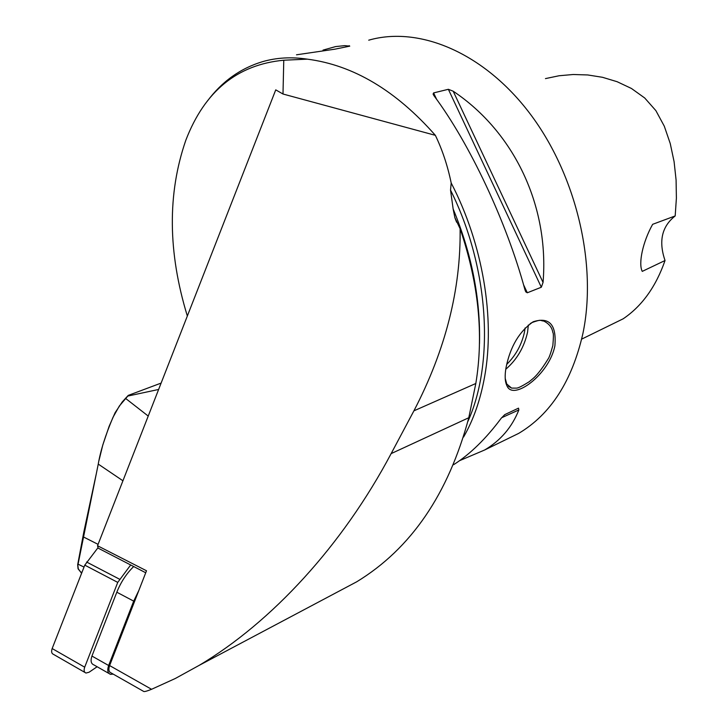 <?xml version="1.0" encoding="UTF-8"?>
<svg xmlns="http://www.w3.org/2000/svg" width="728" height="728" viewBox="0 0 728 728"><rect width="100%" height="100%" fill="white"/><g stroke="black" fill="none" stroke-linecap="round" stroke-linejoin="round"><path stroke-width="1.09" d="M97.534 545.745L275.748 89.862L282.992 94.012L435.362 135.335C442.315 149.741 447.593 165.629 451.196 183.001L450.532 190.108L453.144 208.982L454.873 217.636L460.105 228.71C460.933 289.298 445.527 350.013 413.904 410.847L391.136 453.617C342.378 545.563 271.753 622.212 199.099 665.401L175.312 678.487L151.57 689.289C146.765 691.218 144.099 691.918 143.562 691.363L111.166 672.954C108.818 672.008 108.299 669.551 109.619 665.574L146.501 570.77L97.534 545.745L98.18 548.148L145.727 572.763M460.105 228.71C478.651 283.319 483.883 334.916 475.812 383.501L468.786 417.736C448.375 494.012 411.02 548.694 356.711 581.799L199.099 665.401M450.532 190.108C489.007 267.112 494.767 362.235 467.895 421.439M187.342 316.016C167.84 252.261 167.331 193.666 185.831 140.222C204.632 91.255 237.282 64.583 283.774 60.224L307.307 59.15C353.189 65.074 395.877 90.472 435.362 135.335M451.196 183.001C482.892 243.998 495.231 318.454 484.62 376.704C480.462 399.772 473.455 419.883 463.581 437.028M207.252 101.256C221.894 81.591 240.295 68.405 262.471 61.689C276.513 57.621 291.455 56.775 307.307 59.15M453.635 464.692C470.097 454.208 485.949 438.747 501.183 418.3L504.741 414.632L518.509 408.144L518.855 409.946C512.002 427.19 500.618 440.531 484.693 449.977L459.623 460.642M453.198 91.218C514.159 131.977 549.394 206.097 543.052 282.437L541.323 287.232L527.318 292.774L525.88 291.955L524.906 289.562C506.561 221.949 469.66 143.507 434.125 95.914L433.105 94.067L433.606 92.911L448.357 89.298L453.198 91.218L543.052 282.437M323.032 50.114L335.617 46.583L344.717 45.636L349.777 46.137L334.834 49.185L296.505 54.8M506.106 367.249C510.374 346.428 519.428 331.258 533.26 321.731C549.413 316.689 556.62 324.706 554.891 345.791C549.403 374.438 513.113 401.356 506.979 385.84C504.904 381.681 504.613 375.484 506.106 367.249M368.723 40.186C418.909 25.717 483.756 52.416 530.066 113.777C576.349 175.048 597.36 264.582 582.919 333.46C572.09 381.044 550.677 414.359 518.682 433.387L503.858 440.622M505.214 378.369L506.77 384.029L511.584 388.097L516.662 388.115C518.309 388.051 522.458 385.94 529.11 381.8L532.86 378.697C533.861 377.796 539.075 373.692 548.02 359.095C549.058 357.949 550.659 353.444 552.843 345.591C554.208 329.93 552.561 333.642 552.816 332.059C552.425 331.522 552.361 325.289 543.67 321.012C539.484 320.748 542.506 318.864 532.077 322.513L530.148 323.632M282.992 94.012L283.774 60.224M109 673.5L93.839 664.873C91.009 663.736 90.372 660.797 91.937 656.055L116.817 592.21C120.821 582.2 126.426 573.646 133.652 566.575M545.454 78.606L559.095 75.748L573.227 74.502L587.742 74.957L602.447 77.286L617.126 81.709L631.44 88.47L644.699 97.971L655.864 110.611L664.3 126.208L670.251 143.562L674.092 161.662L676.085 179.962L676.394 198.143L675.184 215.943L652.652 224.315C642.769 241.914 638.192 263.663 642.26 271.38L665.037 260.515C655.919 286.686 641.96 306.115 623.15 318.819L581.672 339.121M675.184 215.943C661.825 226.435 658.44 241.296 665.037 260.515M158.631 389.462L127.809 396.059L119.337 406.024L113.031 417.253C105.378 435.335 100.455 450.951 98.253 464.1L77.832 565.319L78.305 568.877L80.562 571.89L78.042 568.786L77.678 564.701L83.875 531.759L96.105 474.665M98.953 460.615L102.794 445.008L109.1 426.399L115.088 412.731L122.249 401.929L128.255 395.395L161.116 383.092M128.255 395.395L127.809 396.059M122.932 480.78L98.253 464.1M77.678 564.701L78.078 564.2L84.029 567.076M113.204 674.11L110.501 674.356C107.68 673.227 107.071 670.279 108.645 665.501L133.697 601.128L138.857 590.426M97.133 666.748L89.062 672.235L85.968 673.045C84.075 672.281 83.647 670.333 84.694 667.185L117.745 582.4L130.631 565.046M84.939 672.454L53.499 654.372C51.588 653.589 51.142 651.651 52.161 648.548L84.785 565.137L97.952 547.765M151.57 689.289L109.619 665.574M453.144 208.982C471.79 254.026 480.571 298.908 479.497 343.607M518.855 409.946L501.592 417.754M541.323 287.232L448.357 89.298M527.318 292.774L523.559 284.766M436.636 99.363L433.606 92.911M349.213 45.7L348.284 46.446M528.337 324.997L527.582 332.104C524.187 347.247 516.916 359.632 505.76 369.278M506.67 364.455C515.852 355.355 521.812 344.471 524.542 331.795L525.088 327.982M413.904 410.847L475.812 383.501M391.136 453.617L468.786 417.736M148.23 416.07L125.416 398.289M81.891 572.545L80.562 571.89L81.627 573.227M98.08 544.362L83.256 536.855L82.865 537.373M83.875 531.759L84.248 531.276M116.817 592.21L133.697 601.128M91.937 656.055L108.645 665.501M86.587 562.016L119.556 579.215M84.785 565.137L117.745 582.4M52.161 648.548L84.694 667.185M454.818 217.554L456.602 222.195M433.105 94.067L433.642 95.213M525.216 290.536L525.88 291.955M518.682 433.387L484.693 449.977M508.444 386.322L511.593 388.097M532.113 322.495L533.278 321.721M506.779 384.047L506.988 385.858M80.435 571.798L81.609 573.273"/></g></svg>
